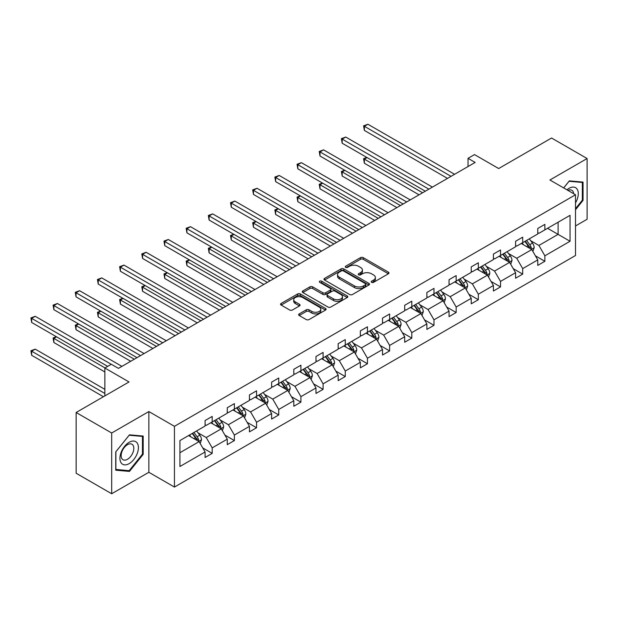 <?xml version="1.0" encoding="UTF-8"?>
<svg xmlns="http://www.w3.org/2000/svg" width="618" height="618" viewBox="0 0 618 618"><rect width="100%" height="100%" fill="white"/><g stroke="black" fill="none" stroke-linecap="round" stroke-linejoin="round"><path stroke-width="0.93" d="M371.611 282.333A1.383 0.796 0 0 0 373.566 282.333L388.39 273.774A1.97 1.136 0 0 0 388.969 272.971A1.97 1.136 0 0 0 388.39 272.159L363.268 257.66A1.97 1.136 0 0 0 360.479 257.66L345.655 266.219A1.383 0.796 0 0 0 345.246 266.783A1.383 0.796 0 0 0 345.655 267.347A1.383 0.796 0 0 0 347.61 267.347L349.525 266.242A6.319 3.646 0 0 1 358.455 266.242L360.549 267.447A6.319 3.646 0 0 1 362.403 270.027A6.319 3.646 0 0 1 360.549 272.608L358.633 273.712A1.383 0.796 0 0 0 358.224 274.276A1.383 0.796 0 0 0 358.633 274.84A1.383 0.796 0 0 0 360.588 274.84L362.503 273.735A6.319 3.646 0 0 1 371.433 273.735L373.527 274.94A6.319 3.646 0 0 1 375.381 277.521A6.319 3.646 0 0 1 373.527 280.101L371.611 281.205A1.383 0.796 0 0 0 371.202 281.769A1.383 0.796 0 0 0 371.611 282.333L371.611 281.205M575.512 225.964L587.1 219.274L587.1 158.532L551.557 138.015L498.672 168.544L474.5 154.593L468.035 158.324L468.035 166.536M111.68 493.751L148.861 472.291L148.861 411.549L111.68 433.009L111.68 493.751L76.138 473.233L76.138 412.492L129.023 381.955L104.859 368.004L104.859 395.914M111.68 433.009L76.138 412.492M299.22 313.898A1.97 1.136 0 0 0 298.641 314.701A1.97 1.136 0 0 0 299.22 315.512L306.265 319.576A1.97 1.136 0 0 0 309.054 319.576L325.524 310.074A1.97 1.136 0 0 0 326.103 309.263A1.97 1.136 0 0 0 325.524 308.459L300.402 293.959A1.97 1.136 0 0 0 297.613 293.959L281.144 303.461A1.97 1.136 0 0 0 280.564 304.272A1.97 1.136 0 0 0 281.144 305.076L289.657 309.989A1.97 1.136 0 0 0 292.453 309.989L299.498 305.918A1.97 1.136 0 0 0 300.078 305.114A1.97 1.136 0 0 0 299.498 304.311L295.273 301.87A5.276 3.051 0 0 1 293.728 299.715A5.276 3.051 0 0 1 296.988 296.903A5.276 3.051 0 0 1 302.743 297.559L319.274 307.107A5.276 3.051 0 0 1 320.827 309.263A5.276 3.051 0 0 1 317.567 312.082A5.276 3.051 0 0 1 311.812 311.418L309.054 309.827A1.97 1.136 0 0 0 306.265 309.827L299.22 313.898L299.22 315.512L306.265 311.472L306.265 309.827M104.859 368.004L111.325 364.272L118.432 368.374L475.142 162.434L468.035 158.324M148.861 411.549L174.446 426.32L575.512 194.77L575.512 255.512L174.446 487.061L174.446 426.32M587.1 158.532L549.92 179.992L575.512 194.77M349.664 294.523A1.97 1.136 0 0 0 352.453 294.523L368.923 285.014A1.97 1.136 0 0 0 369.502 284.21A1.97 1.136 0 0 0 368.923 283.399L343.801 268.9A1.97 1.136 0 0 0 341.012 268.9L324.543 278.409A1.97 1.136 0 0 0 323.971 279.212A1.97 1.136 0 0 0 324.543 280.016L349.664 294.523M320.286 282.635A1.383 0.796 0 0 1 321.684 282.828L321.684 281.19L347.223 295.929A1.97 1.136 0 0 1 347.803 296.733A1.97 1.136 0 0 1 347.223 297.544L330.754 307.046A1.97 1.136 0 0 1 327.965 307.046L302.843 292.546L309.896 288.506L309.896 286.868L302.843 290.939A1.97 1.136 0 0 0 302.272 291.742A1.97 1.136 0 0 0 302.843 292.546L302.843 290.939M309.896 288.506A1.97 1.136 0 0 1 312.685 288.506L312.685 286.868A1.97 1.136 0 0 0 309.896 286.868M312.685 286.868L322.874 292.747A1.97 1.136 0 0 0 325.663 292.747L330.336 290.051A1.97 1.136 0 0 0 330.916 289.239A1.97 1.136 0 0 0 330.336 288.436L319.73 282.318A1.383 0.796 0 0 1 319.328 281.754A1.383 0.796 0 0 1 320.178 281.012A1.383 0.796 0 0 1 321.684 281.19M179.923 440.564L205.091 426.034L205.091 420.534L212.198 416.432L212.198 421.932L227.269 413.233L227.269 407.733L234.376 403.624L234.376 409.124L249.448 400.425L249.448 394.925L256.555 390.823L256.555 396.323L271.626 387.625L271.626 382.125L278.733 378.015L278.733 383.515L293.805 374.817L293.805 369.317L300.912 365.215L300.912 370.715L315.983 362.009L315.983 356.509L323.09 352.407L323.09 357.907L338.162 349.209L338.162 343.708L345.269 339.606L345.269 345.107L360.34 336.401L360.34 330.9L367.447 326.798L367.447 332.299L382.519 323.6L382.519 318.1L389.626 313.998L389.626 319.491L404.697 310.792L404.697 305.292L411.804 301.19L411.804 306.69L426.876 297.992L426.876 292.492L433.983 288.382L433.983 293.882L449.054 285.184L449.054 279.684L456.161 275.582L456.161 281.082L471.233 272.376L471.233 266.883L478.34 262.774L478.34 268.274L493.411 259.575L493.411 254.075L500.518 249.973L500.518 255.473L515.59 246.767L515.59 241.267L522.697 237.165L522.697 242.665L537.768 233.967L537.768 228.467L544.875 224.365L544.875 229.857L570.043 215.334L570.043 241.267L544.875 255.798L544.875 261.298L537.768 265.4L537.768 259.9L522.697 268.606L522.697 274.106L515.59 278.208L515.59 272.708L500.518 281.406L500.518 286.906L493.411 291.008L493.411 285.516L478.34 294.214L478.34 299.715L471.233 303.817L471.233 298.316L456.161 307.015L456.161 312.515L449.054 316.625L449.054 311.124L433.983 319.823L433.983 325.323L426.876 329.425L426.876 323.925L411.804 332.631L411.804 338.123L404.697 342.233L404.697 336.733L389.626 345.431L389.626 350.931L382.519 355.033L382.519 349.533L367.447 358.239L367.447 363.739L360.34 367.841L360.34 362.341L345.269 371.039L345.269 376.54L338.162 380.642L338.162 375.149L323.09 383.848L323.09 389.348L315.983 393.45L315.983 387.95L300.912 396.648L300.912 402.148L293.805 406.258L293.805 400.758L278.733 409.456L278.733 414.956L271.626 419.058L271.626 413.558L256.555 422.264L256.555 427.756L249.448 431.866L249.448 426.366L234.376 435.064L234.376 440.564L227.269 444.666L227.269 439.166L212.198 447.872L212.198 453.373L205.091 457.475L205.091 451.974L179.923 466.505L179.923 440.564M210.777 422.751L221.298 428.83L206.227 437.529L197.999 432.778M206.227 437.529L212.198 447.872M221.298 428.83L227.269 439.166M205.091 424.72L206.227 425.377L212.198 421.932M232.955 409.95L243.477 416.022L228.405 424.72L220.178 419.97M228.405 424.72L234.376 435.064M243.477 416.022L249.448 426.366M227.269 411.92L228.405 412.577L234.376 409.124M255.134 397.142L265.655 403.214L250.584 411.92L242.356 407.169M250.584 411.92L256.555 422.264M265.655 403.214L271.626 413.558M249.448 399.112L250.584 399.769L256.555 396.323M277.312 384.342L287.834 390.414L272.762 399.112L264.535 394.361M272.762 399.112L278.733 409.456M287.834 390.414L293.805 400.758M271.626 386.312L272.762 386.968L278.733 383.515M299.491 371.534L310.012 377.606L294.94 386.312L286.713 381.561M294.94 386.312L300.912 396.648M310.012 377.606L315.983 387.95M293.805 373.504L294.94 374.16L300.912 370.715M321.669 358.726L332.19 364.805L317.119 373.504L308.892 368.753M317.119 373.504L323.09 383.848M332.19 364.805L338.162 375.149M315.983 360.696L317.119 361.352L323.09 357.907M343.847 345.925L354.369 351.997L339.297 360.696L331.07 355.945M339.297 360.696L345.269 371.039M354.369 351.997L360.34 362.341M338.162 347.895L339.297 348.552L345.269 345.107M366.026 333.117L376.547 339.197L361.476 347.895L353.249 343.144M361.476 347.895L367.447 358.239M376.547 339.197L382.519 349.533M360.34 335.087L361.476 335.744L367.447 332.299M388.204 320.317L398.726 326.389L383.654 335.087L375.427 330.336M383.654 335.087L389.626 345.431M398.726 326.389L404.697 336.733M382.519 322.287L383.654 322.944L389.626 319.491M410.383 307.509L420.904 313.581L405.833 322.287L397.606 317.536M405.833 322.287L411.804 332.631M420.904 313.581L426.876 323.925M404.697 309.479L405.833 310.136L411.804 306.69M432.561 294.709L443.083 300.781L428.011 309.479L419.784 304.728M428.011 309.479L433.983 319.823M443.083 300.781L449.054 311.124M426.876 296.679L428.011 297.335L433.983 293.882M454.74 281.901L465.261 287.973L450.19 296.679L441.963 291.928M450.19 296.679L456.161 307.015M465.261 287.973L471.233 298.316M449.054 283.871L450.19 284.527L456.161 281.082M476.918 269.093L487.44 275.172L472.368 283.871L464.141 279.12M472.368 283.871L478.34 294.214M487.44 275.172L493.411 285.516M471.233 271.063L472.368 271.719L478.34 268.274M499.097 256.292L509.618 262.364L494.547 271.063L486.32 266.312M494.547 271.063L500.518 281.406M509.618 262.364L515.59 272.708M493.411 258.262L494.547 258.919L500.518 255.473M521.275 243.484L531.797 249.564L516.725 258.262L508.498 253.511M516.725 258.262L522.697 268.606M531.797 249.564L537.768 259.9M515.59 245.454L516.725 246.111L522.697 242.665M547.579 228.305L558.1 234.376L538.904 245.454L530.677 240.703M538.904 245.454L544.875 255.798M570.043 241.267L558.1 234.376L558.1 222.225L570.043 215.334M148.861 472.291L174.446 487.061M537.768 232.654L538.904 233.31L544.875 229.857M179.923 452.716L199.12 441.631L188.598 435.559M199.12 441.631L205.091 451.974M535.42 255.837L544.875 261.298M513.241 268.645L522.697 274.106M491.063 281.453L500.518 286.906M468.884 294.253L478.34 299.715M446.706 307.061L456.161 312.515M424.527 319.861L433.983 325.323M402.349 332.669L411.804 338.123M380.17 345.47L389.626 350.931M357.992 358.278L367.447 363.739M335.813 371.086L345.269 376.54M313.635 383.886L323.09 389.348M291.457 396.694L300.912 402.148M269.278 409.495L278.733 414.956M247.1 422.303L256.555 427.756M224.921 435.103L234.376 440.564M202.743 447.911L212.198 453.373M575.512 209.765L583.044 200.386L583.044 182.094L569.332 180.873L563.655 187.926M143.175 454.346L143.175 436.053L129.456 434.833L115.736 451.897L115.736 470.19L129.456 471.418L143.175 454.346L142.464 453.936M372.16 282.526L373.527 281.738A6.319 3.646 0 0 0 375.381 279.166L375.381 277.521M362.403 270.027L362.403 271.673A6.319 3.646 0 0 1 360.549 274.245L359.182 275.033M388.39 272.159L388.39 273.774L363.268 259.305A1.97 1.136 0 0 0 360.479 259.305L346.204 267.54M368.923 283.399L368.923 285.014L343.801 270.545A1.97 1.136 0 0 0 341.012 270.545L324.574 280.031M365.431 284.774A1.383 0.796 0 0 0 365.841 284.21A1.383 0.796 0 0 0 365.431 283.647L343.384 270.916A1.383 0.796 0 0 0 341.43 270.916L339.406 272.082A6.319 3.646 0 0 0 337.559 274.662A6.319 3.646 0 0 0 339.406 277.235L354.477 285.941A6.319 3.646 0 0 0 363.407 285.941L365.431 284.774L365.431 286.412A1.383 0.796 0 0 0 365.841 285.848L365.841 284.21M337.559 274.662L337.559 276.3A6.319 3.646 0 0 0 339.406 278.88L339.406 277.235M365.431 286.412L363.407 287.579A6.319 3.646 0 0 1 354.477 287.579L339.406 278.88M312.685 288.506L322.874 294.392A1.97 1.136 0 0 0 325.663 294.392L330.336 291.688A1.97 1.136 0 0 0 330.916 290.885L330.916 289.239M321.684 282.828L347.2 297.559M333.442 298.849A5.276 3.051 0 0 0 339.197 299.514A5.276 3.051 0 0 0 342.457 296.694A5.276 3.051 0 0 0 340.912 294.539L335.08 291.178A1.97 1.136 0 0 0 332.291 291.178L327.617 293.874A1.97 1.136 0 0 0 327.038 294.678A1.97 1.136 0 0 0 327.617 295.489L333.442 298.849L333.442 300.495A5.276 3.051 0 0 0 339.197 301.151A5.276 3.051 0 0 0 342.457 298.339L342.457 296.694M327.038 294.678L327.038 296.323A1.97 1.136 0 0 0 327.617 297.127L327.617 295.489M333.442 300.495L327.617 297.127M320.827 309.263L320.827 310.908A5.276 3.051 0 0 1 317.567 313.72A5.276 3.051 0 0 1 311.812 313.063L309.054 311.472A1.97 1.136 0 0 0 306.265 311.472M293.728 299.715L293.728 301.36A5.276 3.051 0 0 0 295.273 303.515L295.273 301.87M299.467 305.933L295.273 303.515M325.493 310.081L300.402 295.597A1.97 1.136 0 0 0 297.613 295.597L281.175 305.091M582.334 199.977L583.044 200.386M128.003 470.576L129.456 471.418M532.878 251.433L534.184 247.656A5.33 3.075 -120 0 0 532.484 243.121L529.294 238.857M523.57 244.813L522.179 242.959M367.061 157.575L364.365 159.135L364.365 163.237L419.05 194.809M531.009 249.108L531.31 247.88A5.33 3.075 -120 0 0 529.78 244.682L526.59 240.417M525.254 241.19L528.769 245.879A2.711 1.568 60 0 1 529.263 246.706L531.31 247.88M524.883 241.406L528.073 245.663A5.33 3.075 60 0 1 529.402 248.181M364.365 163.237L363.577 158.679L422.612 192.762M363.577 158.679L366.752 157.389M451.04 176.346L364.365 126.296L367.919 124.249L454.593 174.291M447.486 178.393L364.365 130.406L364.365 126.296L363.577 125.848L367.919 124.249M364.365 130.406L363.577 125.848M510.7 264.234L512.005 260.464A5.33 3.075 -120 0 0 510.306 255.922L507.115 251.665M501.391 257.613L500.001 255.767M344.883 170.375L342.179 171.935L342.179 176.037L396.872 207.617M508.83 261.908L509.132 260.688A5.33 3.075 -120 0 0 507.602 257.482L504.412 253.226M503.075 253.99L506.59 258.679A2.711 1.568 60 0 1 507.084 259.506L509.132 260.688M502.704 254.207L505.895 258.471A5.33 3.075 60 0 1 507.224 260.981M342.179 176.037L341.399 171.487L400.433 205.562M341.399 171.487L344.574 170.197M488.521 277.042L489.827 273.264A5.33 3.075 -120 0 0 488.127 268.73L484.937 264.465M479.213 270.421L477.822 268.575M322.704 183.183L320 184.743L320 188.845L374.693 220.425M486.652 274.716L486.953 273.496A5.33 3.075 -120 0 0 485.424 270.29L482.233 266.026M480.897 266.798L484.412 271.487A2.711 1.568 60 0 1 484.906 272.314L486.953 273.496M480.526 267.015L483.716 271.271A5.33 3.075 60 0 1 485.045 273.789M320 188.845L319.22 184.288L378.255 218.37M319.22 184.288L322.395 182.998M428.861 189.147L342.179 139.104L345.74 137.049L432.415 187.099M425.308 191.201L342.179 143.206L342.179 139.104L341.399 138.648L345.74 137.049M342.179 143.206L341.399 138.648M406.683 201.955L320 151.904L323.562 149.857L410.236 199.9M403.129 204.002L320 156.014L320 151.904L319.22 151.456L323.562 149.857M320 156.014L319.22 151.456M575.512 202.882A13.071 7.547 120 0 0 577.05 199.714A13.071 7.547 120 0 0 576.463 188.359A13.071 7.547 120 0 0 566.938 189.819M573.659 193.704A8.946 5.168 120 0 0 571.835 190.282A8.946 5.168 120 0 0 567.957 190.406M563.686 187.942L569.047 181.275L582.334 182.464L582.334 200.186L575.512 208.675M581.453 181.955L582.334 182.464M137.173 453.674A13.071 7.547 120 0 0 133.789 441.051A13.071 7.547 120 0 0 121.167 452.245A13.071 7.547 120 0 0 124.55 464.867A13.071 7.547 120 0 0 137.173 453.674M132.963 452.476A8.946 5.168 120 0 0 131.958 444.242A8.946 5.168 120 0 0 122.009 451.495A8.946 5.168 120 0 0 123.013 459.738A8.946 5.168 120 0 0 132.963 452.476M115.875 469.495L115.875 451.773L129.17 435.234L142.464 436.424L142.464 454.145L129.17 470.684L115.736 469.41M141.584 435.914L142.464 436.424M466.343 289.85L467.648 286.072A5.33 3.075 -120 0 0 465.949 281.53L462.758 277.273M457.034 283.222L455.644 281.375M300.526 195.983L297.822 197.544L297.822 201.653L352.515 233.225M464.473 287.524L464.775 286.296A5.33 3.075 -120 0 0 463.245 283.09L460.055 278.834M458.718 279.606L462.233 284.295A2.711 1.568 60 0 1 462.727 285.114L464.775 286.296M458.347 279.815L461.538 284.079A5.33 3.075 60 0 1 462.867 286.597M297.822 201.653L297.042 197.096L356.068 231.171M297.042 197.096L300.217 195.806M384.504 214.755L297.822 164.712L301.383 162.658L388.058 212.708M380.951 216.81L297.822 168.814L297.822 164.712L297.042 164.264L301.383 162.658M297.822 168.814L297.042 164.264M444.164 302.65L445.47 298.873A5.33 3.075 -120 0 0 443.77 294.338L440.58 290.074M434.856 296.03L433.465 294.183M278.347 208.791L275.643 210.352L275.643 214.454L330.336 246.034M442.295 300.325L442.596 299.104A5.33 3.075 -120 0 0 441.067 295.898L437.876 291.634M436.54 292.407L440.055 297.096A2.711 1.568 60 0 1 440.549 297.922L442.596 299.104M436.169 292.623L439.359 296.879A5.33 3.075 60 0 1 440.688 299.398M275.643 214.454L274.863 209.896L333.89 243.979M274.863 209.896L278.038 208.614M362.326 227.563L275.643 177.52L279.205 175.466L365.879 225.508M358.772 229.618L275.643 181.622L275.643 177.52L274.863 177.065L279.205 175.466M275.643 181.622L274.863 177.065M421.986 315.458L423.291 311.681A5.33 3.075 -120 0 0 421.592 307.146L418.401 302.882M412.677 308.83L411.287 306.984M256.169 221.592L253.465 223.152L253.465 227.262L308.158 258.834M420.116 313.133L420.418 311.905A5.33 3.075 -120 0 0 418.888 308.699L415.698 304.442M414.361 305.215L417.876 309.904A2.711 1.568 60 0 1 418.371 310.723L420.418 311.905M413.99 305.423L417.181 309.688A5.33 3.075 60 0 1 418.51 312.206M253.465 227.262L252.685 222.704L311.711 256.787M252.685 222.704L255.86 221.414M340.147 240.363L253.465 190.321L257.026 188.274L343.701 238.316M336.594 242.418L253.465 194.423L253.465 190.321L252.685 189.873L257.026 188.274M253.465 194.423L252.685 189.873M399.807 328.258L401.113 324.481A5.33 3.075 -120 0 0 399.413 319.946L396.223 315.69M390.499 321.638L389.108 319.792M233.99 234.4L231.286 235.96L231.286 240.062L285.979 271.642M397.938 325.933L398.239 324.713A5.33 3.075 -120 0 0 396.71 321.507L393.519 317.243M392.183 318.015L395.698 322.704A2.711 1.568 60 0 1 396.192 323.531L398.239 324.713M391.812 318.231L395.002 322.496A5.33 3.075 60 0 1 396.331 325.006M231.286 240.062L230.506 235.512L289.533 269.587M230.506 235.512L233.681 234.222M317.969 253.171L231.286 203.129L234.84 201.074L321.522 251.117M314.415 255.226L231.286 207.231L231.286 203.129L230.506 202.673L234.84 201.074M231.286 207.231L230.506 202.673M377.629 341.066L378.934 337.289A5.33 3.075 -120 0 0 377.235 332.754L374.044 328.49M368.313 334.446L366.93 332.592M211.812 247.208L209.108 248.768L209.108 252.87L263.801 284.442M375.759 338.741L376.053 337.513A5.33 3.075 -120 0 0 374.531 334.315L371.341 330.051M370.004 330.823L373.519 335.512A2.711 1.568 60 0 1 374.014 336.339L376.053 337.513M369.634 331.039L372.824 335.296A5.33 3.075 60 0 1 374.153 337.814M209.108 252.87L208.328 248.312L267.355 282.395M208.328 248.312L211.503 247.022M295.79 265.979L209.108 215.929L212.662 213.882L299.344 263.925M292.237 268.027L209.108 220.039L209.108 215.929L208.328 215.481L212.662 213.882M209.108 220.039L208.328 215.481M355.45 353.867L356.756 350.097A5.33 3.075 -120 0 0 355.056 345.555L351.866 341.298M346.134 347.246L344.751 345.4M189.633 260.008L186.93 261.569L186.93 265.67L241.623 297.25M353.581 351.542L353.875 350.321A5.33 3.075 -120 0 0 352.353 347.115L349.162 342.859M347.826 343.623L351.341 348.313A2.711 1.568 60 0 1 351.835 349.139L353.875 350.321M347.455 343.84L350.645 348.104A5.33 3.075 60 0 1 351.974 350.615M186.93 265.67L186.149 261.12L245.176 295.195M186.149 261.12L189.324 259.83M273.612 278.78L186.93 228.737L190.483 226.682L277.165 276.733M270.058 280.835L186.93 232.839L186.93 228.737L186.149 228.281L190.483 226.682M186.93 232.839L186.149 228.281M333.272 366.675L334.577 362.897A5.33 3.075 -120 0 0 332.878 358.363L329.688 354.099M323.956 360.055L322.573 358.208M167.455 272.816L164.751 274.377L164.751 278.479L219.444 310.058M331.402 364.35L331.696 363.129A5.33 3.075 -120 0 0 330.174 359.923L326.984 355.659M325.647 356.431L329.162 361.121A2.711 1.568 60 0 1 329.657 361.947L331.696 363.129M325.277 356.648L328.467 360.904A5.33 3.075 60 0 1 329.796 363.423M164.751 278.479L163.971 273.921L222.998 308.003M163.971 273.921L167.146 272.631M251.433 291.588L164.751 241.538L168.305 239.49L254.987 289.533M247.88 293.635L164.751 245.647L164.751 241.538L163.971 241.09L168.305 239.49M164.751 245.647L163.971 241.09M311.093 379.483L312.399 375.705A5.33 3.075 -120 0 0 310.7 371.163L307.501 366.907M301.777 372.855L300.394 371.009M145.276 285.616L142.573 287.177L142.573 291.287L197.266 322.859M309.224 377.15L309.518 375.929A5.33 3.075 -120 0 0 307.996 372.724L304.805 368.467M303.469 369.232L306.984 373.929A2.711 1.568 60 0 1 307.478 374.747L309.518 375.929M303.098 369.448L306.289 373.712A5.33 3.075 60 0 1 307.617 376.223M142.573 291.287L141.792 286.729L200.819 320.804M141.792 286.729L144.967 285.439M229.255 304.388L142.573 254.346L146.126 252.291L232.808 302.341M225.701 306.443L142.573 258.448L142.573 254.346L141.792 253.898L146.126 252.291M142.573 258.448L141.792 253.898M288.915 392.283L290.221 388.506A5.33 3.075 -120 0 0 288.521 383.971L285.323 379.707M279.599 385.663L278.216 383.817M123.098 298.424L120.394 299.985L120.394 304.087L175.087 335.667M287.046 389.958L287.339 388.737A5.33 3.075 -120 0 0 285.817 385.532L282.627 381.267M281.29 382.04L284.805 386.729A2.711 1.568 60 0 1 285.3 387.556L287.339 388.737M280.92 382.256L284.11 386.513A5.33 3.075 60 0 1 285.439 389.031M120.394 304.087L119.614 299.529L178.641 333.612M119.614 299.529L122.789 298.247M207.076 317.196L120.394 267.154L123.948 265.099L210.63 315.141M203.523 319.251L120.394 271.256L120.394 267.154L119.614 266.698L123.948 265.099M120.394 271.256L119.614 266.698M266.737 405.091L268.042 401.314A5.33 3.075 -120 0 0 266.343 396.779L263.144 392.515M257.42 398.463L256.037 396.617M100.919 311.225L98.216 312.785L98.216 316.895L152.909 348.467M264.867 402.766L265.161 401.538A5.33 3.075 -120 0 0 263.639 398.332L260.448 394.075M259.112 394.848L262.627 399.537A2.711 1.568 60 0 1 263.121 400.356L265.161 401.538M258.741 395.056L261.932 399.321A5.33 3.075 60 0 1 263.26 401.839M98.216 316.895L97.435 312.337L156.462 346.42M97.435 312.337L100.61 311.047M184.898 329.997L98.216 279.954L101.769 277.907L188.451 327.949M181.344 332.051L98.216 284.056L98.216 279.954L97.435 279.506L101.769 277.907M98.216 284.056L97.435 279.506M244.55 417.892L245.864 414.114A5.33 3.075 -120 0 0 244.164 409.579L240.966 405.323M235.242 411.271L233.859 409.425M78.741 324.033L76.037 325.593L76.037 329.695L130.73 361.275M242.689 415.566L242.982 414.346A5.33 3.075 -120 0 0 241.46 411.14L238.27 406.876M236.933 407.648L240.448 412.337A2.711 1.568 60 0 1 240.943 413.164L242.982 414.346M236.563 407.865L239.753 412.121A5.33 3.075 60 0 1 241.082 414.639M76.037 329.695L75.257 325.145L134.284 359.22M75.257 325.145L78.432 323.855M162.719 342.805L76.037 292.762L79.591 290.707L166.273 340.75M159.166 344.859L76.037 296.864L76.037 292.762L75.257 292.306L79.591 290.707M76.037 296.864L75.257 292.306M222.372 430.7L223.685 426.922A5.33 3.075 -120 0 0 221.986 422.388L218.787 418.123M213.063 424.079L211.68 422.225M56.562 336.841L53.859 338.401L53.859 342.503L104.859 371.943M220.51 428.374L220.804 427.146A5.33 3.075 -120 0 0 219.282 423.948L216.091 419.684M214.755 420.456L218.27 425.145A2.711 1.568 60 0 1 218.764 425.972L220.804 427.146M214.384 420.665L217.575 424.929A5.33 3.075 60 0 1 218.903 427.447M53.859 342.503L53.078 337.946L104.998 367.919M53.078 337.946L56.246 336.656M140.541 355.613L53.859 305.562L57.412 303.515L144.094 353.558M136.987 357.66L53.859 309.672L53.859 305.562L53.078 305.114L57.412 303.515M53.859 309.672L53.078 305.114M200.193 443.5L201.507 439.73A5.33 3.075 -120 0 0 199.807 435.188L196.609 430.931M190.885 436.88L189.502 435.033M104.859 389.348L35.234 349.147L31.68 351.202L31.68 355.304L103.438 396.733M198.332 441.175L198.625 439.954A5.33 3.075 -120 0 0 197.103 436.748L193.913 432.492M192.577 433.257L196.091 437.946A2.711 1.568 60 0 1 196.586 438.772L198.625 439.954M192.206 433.473L195.396 437.737A5.33 3.075 60 0 1 196.725 440.248M31.68 355.304L30.9 350.754L104.859 393.45M30.9 350.754L35.234 349.147M111.255 364.311L31.68 318.37L35.234 316.316L121.916 366.366M107.702 366.366L31.68 322.472L31.68 318.37L30.9 317.915L35.234 316.316M31.68 322.472L30.9 317.915M373.527 281.738L373.527 280.101M358.633 274.84L358.633 273.712M360.549 274.245L360.549 272.608M345.655 267.347L345.655 266.219M360.479 259.305L360.479 257.66M363.268 259.305L363.268 257.66M324.543 280.016L324.543 278.409M341.012 270.545L341.012 268.9M343.801 270.545L343.801 268.9M354.477 287.579L354.477 285.941M363.407 287.579L363.407 285.941M322.874 294.392L322.874 292.747M325.663 294.392L325.663 292.747M330.336 291.688L330.336 290.051M347.223 297.544L347.223 295.929M309.054 311.472L309.054 309.827M311.812 313.063L311.812 311.418M299.498 305.918L299.498 304.311M281.144 305.076L281.144 303.461M297.613 295.597L297.613 293.959M300.402 295.597L300.402 293.959M325.524 310.074L325.524 308.459M531.41 249.34L534.145 247.756M529.78 244.682L532.484 243.121M526.559 246.536L528.073 245.663M509.232 262.14L511.967 260.564M507.602 257.482L510.306 255.922M504.381 259.344L505.895 258.471M487.054 274.948L489.788 273.372M485.424 270.29L488.127 268.73M482.202 272.144L483.716 271.271M464.875 287.756L467.61 286.173M463.245 283.09L465.949 281.53M460.024 284.952L461.538 284.079M442.697 300.557L445.431 298.981M441.067 295.898L443.77 294.338M437.845 297.76L439.359 296.879M420.518 313.365L423.253 311.781M418.888 308.699L421.592 307.146M415.667 310.56L417.181 309.688M398.34 326.165L401.074 324.589M396.71 321.507L399.413 319.946M393.488 323.368L395.002 322.496M376.161 338.973L378.896 337.389M374.531 334.315L377.235 332.754M371.31 336.169L372.824 335.296M353.983 351.773L356.717 350.197M352.353 347.115L355.056 345.555M349.131 348.977L350.645 348.104M331.804 364.581L334.539 362.998M330.174 359.923L332.878 358.363M326.953 361.777L328.467 360.904M309.626 377.389L312.36 375.806M307.996 372.724L310.7 371.163M304.774 374.585L306.289 373.712M287.447 390.19L290.182 388.614M285.817 385.532L288.521 383.971M282.596 387.393L284.11 386.513M265.269 402.998L268.003 401.414M263.639 398.332L266.343 396.779M260.417 400.194L261.932 399.321M243.09 415.798L245.825 414.222M241.46 411.14L244.164 409.579M238.239 413.002L239.753 412.121M220.912 428.606L223.646 427.023M219.282 423.948L221.986 422.388M216.061 425.802L217.575 424.929M198.733 441.406L201.468 439.831M197.103 436.748L199.807 435.188M193.882 438.61L195.396 437.737"/></g></svg>
